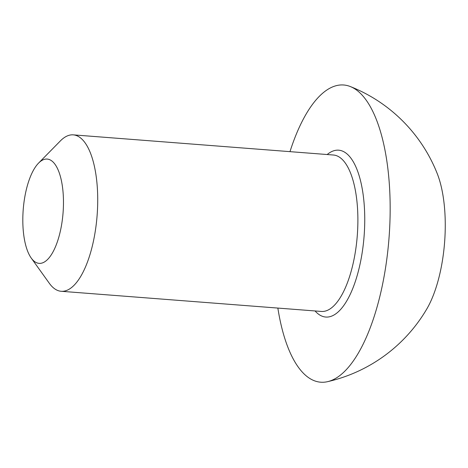 <?xml version="1.0" encoding="UTF-8"?>
<svg xmlns="http://www.w3.org/2000/svg" width="468" height="468" viewBox="0 0 468 468"><rect width="100%" height="100%" fill="white"/><g stroke="black" fill="none" stroke-linecap="round" stroke-linejoin="round"><path stroke-width="0.7" d="M61.378 226.021A52.293 19.989 -85.6 0 0 59.085 172.364A52.293 19.989 -85.6 0 0 38.575 163.098A52.293 19.989 -85.6 0 0 24.903 196.39A52.293 19.989 -85.6 0 0 31.216 258.032A52.293 19.989 -85.6 0 0 61.378 226.021M38.575 163.098L60.378 140.909A78.443 29.987 94.4 0 1 73.289 134.86A78.443 29.987 94.4 0 1 94.589 235.293A78.443 29.987 94.4 0 1 61.168 291.283A78.443 29.987 94.4 0 1 49.345 283.315L31.216 258.032M289.973 151.65A149.04 56.979 94.4 0 1 350.339 86.557A154.966 154.966 0 0 1 437.252 173.646A86.287 32.988 94.4 0 1 426.763 309.032A154.966 154.966 0 0 1 327.471 381.689A149.04 56.979 94.4 0 1 306.569 376.143A149.04 56.979 94.4 0 1 277.852 308.073M350.339 86.557A149.04 56.979 94.4 0 1 357.862 91.061A149.04 56.979 94.4 0 1 388.077 248.414A149.04 56.979 94.4 0 1 327.471 381.689M61.168 291.283L321.34 311.442A78.443 29.987 -85.6 0 0 354.756 255.452A78.443 29.987 -85.6 0 0 333.456 155.019L73.289 134.86M327.179 154.534A83.673 31.988 94.4 0 1 358.435 173.482A83.673 31.988 94.4 0 1 361.395 257.306A83.673 31.988 94.4 0 1 315.058 310.951"/></g></svg>
